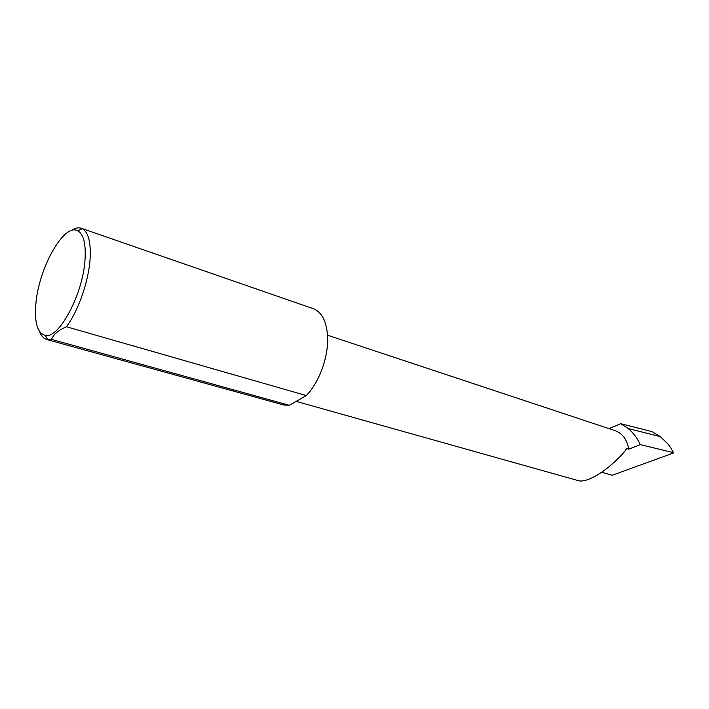<?xml version="1.0" encoding="UTF-8"?>
<svg xmlns="http://www.w3.org/2000/svg" width="709" height="709" viewBox="0 0 709 709"><rect width="100%" height="100%" fill="white"/><g stroke="black" fill="none" stroke-linecap="round" stroke-linejoin="round"><path stroke-width="1.06" d="M608.969 428.626L620.712 423.707L628.227 428.555C633.181 432.685 637.187 438.038 640.245 444.605L628.732 449.178L626.694 448.522C623.831 453.255 617.291 459.857 607.072 468.321C594.869 477.423 585.634 481.633 579.377 480.95L296.194 401.383M35.84 304.312C34.395 322.994 37.559 333.363 45.323 335.401C58.989 339.132 83.219 293.694 85.053 259.299C85.957 243.657 83.529 234.165 77.777 230.833C64.005 222.555 38.428 268.622 35.84 304.312M70.873 230.762C74.72 228.094 78.185 227.252 81.26 228.263L82.209 228.661C88.377 232.162 91.009 242.23 90.096 258.874C88.687 281.234 78.274 311.003 66.424 326.752C58.386 330.226 53.414 334.444 51.518 339.398L46.732 339.505C43.612 338.601 41.219 335.942 39.553 331.537M51.518 339.398L289.369 405.318L283.458 404.919L46.732 339.505M81.26 228.263L313.325 308.699C322.028 312.137 326.787 321.7 327.62 337.378C328.391 357.283 319.041 382.709 306.288 395.542L66.424 326.752M628.732 449.178C627.048 439.571 622.537 433.412 615.19 430.691L327.514 335.189M620.712 423.707L651.97 431.621L660.256 436.602L628.227 428.555M660.256 436.602L668.232 444.259L671.184 448.505L673.55 452.812L673.116 453.14L612.159 475.269L601.719 472.203M640.245 444.605L673.302 452.626M289.369 405.318L306.288 395.542M45.323 335.401L47.742 339.708M673.488 452.705L672.238 450.419M77.777 230.833L82.209 228.661"/></g></svg>
